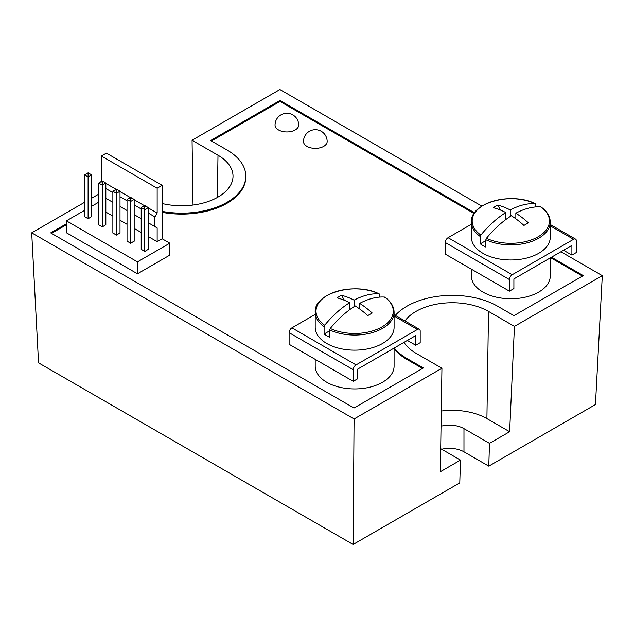 <?xml version="1.0" encoding="UTF-8"?>
<svg xmlns="http://www.w3.org/2000/svg" width="634" height="634" viewBox="0 0 634 634"><rect width="100%" height="100%" fill="white"/><g stroke="black" fill="none" stroke-linecap="round" stroke-linejoin="round"><path stroke-width="0.95" d="M306.959 146.367A11.832 6.831 180 0 1 303.496 141.54A11.832 11.832 0 0 1 321.24 131.293A11.832 11.832 0 0 1 327.16 141.54A11.832 6.831 180 0 1 323.697 146.367A11.832 6.831 180 0 1 306.959 146.367M278.516 129.946A11.832 6.831 180 0 1 275.045 125.12A11.832 11.832 0 0 1 292.797 114.873A11.832 11.832 0 0 1 298.709 125.12A11.832 6.831 180 0 1 295.246 129.946A11.832 6.831 180 0 1 278.516 129.946M162.169 211.376A64.066 36.986 0 0 0 245.802 176.157A64.066 36.986 0 0 0 227.043 150.004L210.631 140.534L279.99 100.489L474.565 212.826M211.471 141.017L279.99 101.456L279.99 100.489M162.169 203.522A51.275 29.6 0 0 0 233.011 176.521A51.275 29.6 0 0 0 217.993 155.227L192.062 140.249L193.013 205.036M192.062 140.249L279.911 89.529L481.872 206.137M353.114 544.471L354.089 418.963L441.938 368.243L440.337 471.736L460.482 460.102L459.777 482.886L353.114 544.471L38.547 362.854L31.7 232.837L84.528 202.333M98.698 194.155L91.668 198.212M162.169 212.342A64.066 36.986 0 0 0 245.802 177.124L245.802 176.157M394.229 348.003A64.066 36.986 0 0 0 406.957 358.495L423.369 367.966L354.01 408.011L50.68 232.884L66.404 223.802M51.512 233.367L66.404 224.769M141.2 249.416L141.2 207.611L144.774 209.672L148.34 207.611L148.34 249.416M148.34 249.281L144.774 251.476L144.774 206.843L143.656 206.193L144.774 205.551L145.883 206.193L144.774 206.843M145.883 206.193L148.34 207.611M143.656 206.193L141.2 207.611M127.03 241.237L127.03 199.433L130.604 201.493L134.17 199.433L134.17 241.237M134.17 241.102L130.604 243.297L130.604 198.664L129.487 198.014L130.604 197.372L131.721 198.014L130.604 198.664M131.721 198.014L134.17 199.433M129.487 198.014L127.03 199.433M117.552 189.835L116.434 190.477L116.434 193.315L120.008 191.254L116.434 189.194L112.868 191.254L116.434 193.315L116.434 235.111L112.868 232.924M116.434 190.477L115.317 189.835M120.008 233.05L120.008 191.254M112.868 233.05L112.868 191.254M144.774 251.476L141.2 249.281M120.008 232.924L116.434 235.111M105.838 224.745L102.264 226.932L98.698 224.745M130.604 243.297L127.03 241.102M91.668 216.566L88.102 218.754L84.528 216.566M148.34 236.593L157.153 241.681L162.169 238.788L169.817 243.194L169.817 255.114L137.467 273.793L66.404 232.765L66.404 220.846L84.528 210.385M137.467 273.793L137.467 261.874L66.404 220.846M169.817 243.194L137.467 261.874M91.668 206.264L98.698 202.206M141.2 232.472L134.17 228.414M127.03 224.293L120.008 220.236M112.868 216.115L105.838 212.057M100.758 181.887L101.377 180.817L101.987 181.173M105.838 183.4L116.157 189.352M120.008 191.579L130.327 197.531M134.17 199.758L144.489 205.709M148.34 207.936L157.153 213.024L154.918 216.891L148.34 213.087M105.838 188.552L112.868 192.609M120.008 196.73L127.03 200.788M134.17 204.909L141.2 208.966M105.838 198.276L112.868 202.333L105.838 198.276M120.008 206.454L127.03 210.512L120.008 206.454M134.17 214.633L141.2 218.69L134.17 214.633M154.918 226.615L148.34 222.811L157.153 227.899L154.918 226.615L154.918 216.891M157.153 241.681L157.153 227.899M162.169 238.788L162.169 185.326L157.153 188.227L101.377 156.027L106.393 153.127L162.169 185.326M157.153 213.024L157.153 188.227M101.377 180.817L101.377 156.027M89.22 173.478L88.102 174.12L88.102 176.957L91.668 174.897L89.22 173.478L88.102 172.836L84.528 174.897L88.102 176.957L88.102 218.754M88.102 174.12L86.985 173.478M91.668 216.693L91.668 174.897M84.528 216.693L84.528 174.897M98.698 224.872L98.698 183.075L102.264 185.136L105.838 183.075L105.838 224.872M102.264 226.932L102.264 182.299L101.155 181.657L102.264 181.015L103.382 181.657L102.264 182.299M103.382 181.657L105.838 183.075M101.155 181.657L98.698 183.075M404.936 320.947A51.275 29.6 180 0 1 488.513 311.405L514.451 326.383L602.3 275.663L595.453 404.555L488.782 466.141L463.969 451.812L463.969 428.632L489.488 443.356L488.782 466.141M441.66 449.237A20.51 11.84 180 0 1 463.969 451.812M602.3 275.663L560.916 251.769M354.089 418.963L31.7 232.837M441.938 368.243L416.007 353.273A51.275 29.6 180 0 1 404.009 342.352M551.469 257.222L583.32 275.616L513.968 315.661L497.555 306.19A64.066 36.986 0 0 0 395.315 315.391M582.487 276.099L550.629 257.705M474.089 213.515L279.99 101.456M394.086 348.803A64.066 36.986 0 0 0 406.957 359.462L422.529 368.449M514.451 326.383L509.633 431.722L486.912 418.606A49 28.292 0 0 0 441.28 411.038M509.633 431.722L489.488 443.356M463.969 428.632A20.51 11.84 0 0 0 441.042 426.206M440.693 448.674L460.482 460.102M394.086 348.082L394.086 366.151A39.443 22.769 180 0 1 382.54 382.254A39.443 22.769 180 0 1 339.555 387.192A39.443 22.769 180 0 1 315.209 366.151L315.209 359.351M384.901 297.18C390.916 301.522 393.976 306.555 394.086 312.285L394.086 327.382A39.443 22.769 180 0 1 382.54 343.485A39.443 22.769 180 0 1 339.555 348.415A39.443 22.769 180 0 1 315.209 327.382L315.209 312.285A39.443 22.769 180 0 0 324.109 326.692L324.687 325.242A78.782 45.482 -60 0 1 349.627 302.719L349.627 309.741M385.187 297.877L384.616 297.077A78.782 45.482 120 0 0 359.668 303.361A78.814 45.505 60 0 1 372.221 313.014L367.76 315.589A78.814 45.505 -120 0 0 355.206 305.937A78.782 45.482 120 0 0 330.259 328.46L329.688 329.918L329.688 337.248A39.443 22.769 180 0 1 324.109 334.031L324.109 326.692M415.722 335.592L357.719 369.083L357.719 378.744L353.257 381.319L353.257 369.725A3.947 2.274 -60 0 1 356.046 364.899L417.402 329.474A3.947 2.274 -60 0 1 419.367 329.276A3.947 2.274 -60 0 1 420.191 331.083L420.191 342.677L415.722 345.253L415.722 335.592M353.257 381.319L289.112 344.286L289.112 332.692A3.947 2.274 -60 0 1 291.902 327.865L315.209 314.409M407.361 340.426L415.722 345.253M359.668 303.361L359.668 308.98M324.109 334.031L329.688 330.805M354.089 306.642L354.089 300.144A78.782 45.482 -60 0 1 379.037 293.859L379.608 294.651L379.608 297.108M324.687 325.242A38.634 22.309 180 0 1 327.326 295.389A38.634 22.309 180 0 1 379.037 293.859L379.243 293.914C355.436 281.591 313.576 293.201 315.209 312.285M349.627 302.719A78.814 45.505 -120 0 0 337.074 297.877A68.995 56.331 -120 0 1 341.536 295.301A78.814 45.505 60 0 1 354.089 300.144M344.421 300.294L341.536 295.301M550.264 257.919L550.264 275.988A39.443 22.769 180 0 1 538.718 292.084A39.443 22.769 180 0 1 495.733 297.021A39.443 22.769 180 0 1 471.387 275.988L471.387 269.188M541.079 207.009C547.094 211.352 550.154 216.384 550.264 222.114L550.264 237.211A39.443 22.769 180 0 1 538.718 253.315A39.443 22.769 180 0 1 495.733 258.252A39.443 22.769 180 0 1 471.387 237.211L471.387 222.114A39.443 22.769 180 0 0 480.287 236.53L480.857 235.071A78.782 45.482 -60 0 1 505.805 212.548L505.805 219.57M541.365 207.706L540.794 206.914A78.782 45.482 120 0 0 515.846 213.19A78.814 45.505 60 0 1 528.399 222.843L523.938 225.427A78.814 45.505 -120 0 0 511.384 215.766A78.782 45.482 120 0 0 486.436 238.297L485.866 239.747L485.866 247.078A39.443 22.769 180 0 1 480.287 243.86L480.287 236.53M571.9 245.421L513.897 278.912L513.897 288.573L509.435 291.157L509.435 279.562A3.947 2.274 -60 0 1 512.217 274.728L573.572 239.303A3.947 2.274 -60 0 1 575.545 239.113A3.947 2.274 -60 0 1 576.361 240.92L576.361 252.506L571.9 255.082L571.9 245.421M509.435 291.157L445.29 254.123L445.29 242.529A3.947 2.274 -60 0 1 448.079 237.695L471.387 224.238M563.531 250.256L571.9 255.082M515.846 213.19L515.846 218.809M480.287 243.86L485.866 240.643M510.267 216.479L510.267 209.973A78.782 45.482 -60 0 1 535.215 203.696L535.785 204.489L535.785 206.946M480.857 235.071A38.634 22.309 180 0 1 483.504 205.218A38.634 22.309 180 0 1 535.215 203.696L535.421 203.744C511.614 191.42 469.754 203.038 471.387 222.114M505.805 212.548A78.814 45.505 -120 0 0 493.252 207.706A68.995 56.331 -120 0 1 497.714 205.131A78.814 45.505 60 0 1 510.267 209.973M500.598 210.131L497.714 205.131M217.993 155.227L217.359 197.451M488.513 311.405L486.912 418.606M406.957 359.462L406.957 358.495M394.086 312.285A39.443 22.769 180 0 1 382.54 328.388A39.443 22.769 180 0 1 329.688 329.918M394.086 316.017L417.402 329.474M291.902 327.865L356.046 364.899M289.112 332.692L353.257 369.725M384.616 297.077A38.634 22.309 180 0 1 381.969 326.93A38.634 22.309 180 0 1 330.259 328.46M550.264 222.114A39.443 22.769 180 0 1 538.718 238.218A39.443 22.769 180 0 1 485.866 239.747M550.264 225.847L573.572 239.303M448.079 237.695L512.217 274.728M445.29 242.529L509.435 279.562M540.794 206.914A38.634 22.309 180 0 1 538.147 236.767A38.634 22.309 180 0 1 486.436 238.297M394.086 314.686L419.367 329.276M550.264 224.515L575.545 239.113"/></g></svg>
